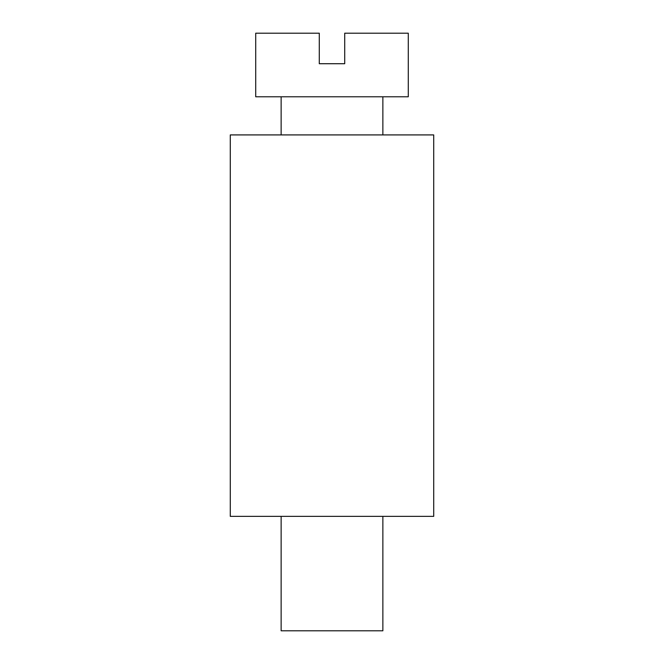 <?xml version="1.0" encoding="UTF-8"?>
<svg xmlns="http://www.w3.org/2000/svg" width="664" height="664" viewBox="0 0 664 664"><rect width="100%" height="100%" fill="white"/><g stroke="black" fill="none" stroke-linecap="round" stroke-linejoin="round"><path stroke-width="1" d="M408.285 96.778L255.715 96.778L255.715 33.2L319.284 33.2L319.284 63.719L344.716 63.719L344.716 33.2L408.285 33.2L408.285 96.778M230.283 134.917L433.716 134.917L433.716 516.368L230.283 516.368L230.283 134.917M382.862 516.368L382.862 630.8L281.138 630.8L281.138 516.368M281.138 96.778L281.138 134.917M382.862 96.778L382.862 134.917"/></g></svg>

